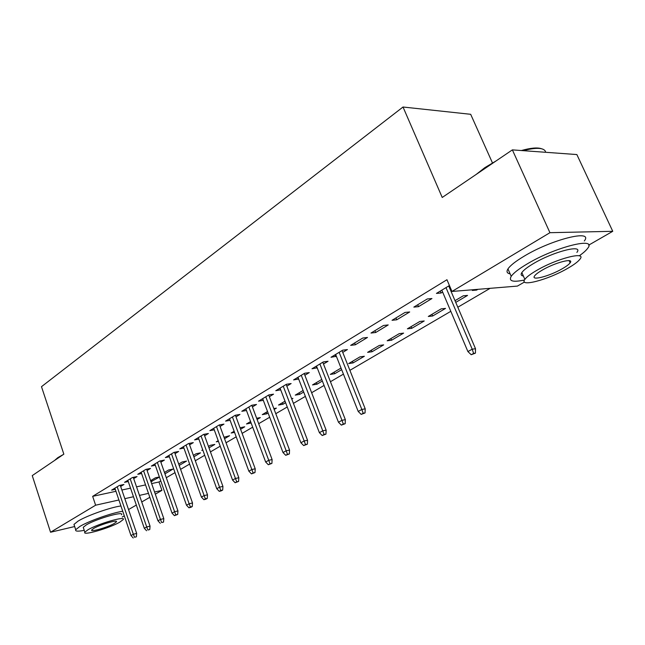 <?xml version="1.0" encoding="UTF-8"?>
<svg xmlns="http://www.w3.org/2000/svg" width="645" height="645" viewBox="0 0 645 645"><rect width="100%" height="100%" fill="white"/><g stroke="black" fill="none" stroke-linecap="round" stroke-linejoin="round"><path stroke-width="0.97" d="M151.631 483.581L159.001 481.984L160.782 480.944M166.305 477.711L174.997 472.632M180.592 469.35L189.63 464.069M195.306 460.756L204.691 455.257M210.447 451.895L220.211 446.187M226.04 442.776L236.199 436.834M242.117 433.375L252.687 427.192M258.685 423.684L269.691 417.25M275.778 413.687L287.243 406.987M293.419 403.375L305.367 396.385M311.632 392.724L324.08 385.436M330.442 381.719L343.43 374.124M349.888 370.343L450.807 311.325M457.813 307.23L490.127 288.331M159.001 481.984L161.919 490.369L155.308 494.167M149.834 497.311L141.739 501.963M136.329 505.075L128.532 509.55M492.457 162.911L470.681 114.302L403.02 107.014L41.49 386.678L63.847 454.169L32.25 475.607L50.552 532.238L95.621 505.204L118.914 499.988M403.02 107.014L442.228 197.467L512.372 149.882L576.864 154.558L612.75 231.305L588.667 245.148M524.498 282.018L517.411 286.09L451.968 291.459L549.935 232.692L612.75 231.305M164.54 472.406L165.023 473.785L172.989 469.084L168.611 469.995L164.459 472.454M133.7 478.598L137.054 476.574L132.41 477.542L124.517 482.323L128.266 481.533M193.879 456.773L200.506 452.863L196.104 453.741L193.371 455.362M160.863 462.199L164.378 460.079L159.71 461.014L151.357 466.069L155.3 465.271M224.549 438.689L229.572 435.73L224.017 437.246M218.47 441.398L216.269 441.825L218.203 440.68M189.606 444.848L193.298 442.623L188.598 443.51L179.762 448.872L183.922 448.065M257.121 419.492L260.33 417.597L256.654 418.258M251.131 423.015L246.495 423.959L250.583 421.54M220.066 426.458L223.952 424.112L219.236 424.958L209.851 430.642L214.253 429.836M291.766 399.061L292.927 398.376L291.588 398.602M285.606 402.698L282.945 404.262L278.519 405.02L285.025 401.174M252.413 406.931L256.5 404.463L251.776 405.253L241.802 411.292L246.463 410.494M322.355 381.026L316.937 384.226L312.511 384.92L321.742 379.462M286.823 386.153L291.129 383.557L286.404 384.283L275.786 390.709L280.704 389.846M364.361 356.266L359.958 356.87L348.663 363.554L353.073 362.917L364.361 356.266M323.492 364.014L328.047 361.273L323.322 361.918L311.995 368.779L317.187 367.819M403.609 333.126L399.231 333.65L387.177 340.778L391.563 340.229L403.609 333.126M362.772 338.028L350.654 345.365L355.371 344.769L367.473 337.464L362.772 338.028M445.526 308.415L441.188 308.85L428.304 316.469L432.65 316.002L445.526 308.415M405.028 312.438L392.039 320.299L396.723 319.807L409.696 311.97L405.028 312.438M477.897 289.331L476.607 290.097L472.309 290.452L473.599 289.686M449.444 285.533L436.431 293.411L441.067 293.032L442.639 292.08M450.266 287.476L449.565 287.904M451.968 291.459L446.961 279.728L92.654 496.344L115.963 491.305M121.881 490.023L130.532 488.144M136.538 486.846L145.536 484.903M427.296 298.949L413.84 307.101L418.5 306.657L431.948 298.538L427.296 298.949M455.749 302.392L467.569 295.418L463.263 295.797L455.015 300.675M383.533 325.451L370.988 333.046L375.688 332.506L388.217 324.935L383.533 325.451M424.216 320.976L419.855 321.46L407.398 328.821L411.768 328.321L424.216 320.976M342.745 352.396L347.429 349.566L342.713 350.171L331.006 357.266L336.351 356.258M383.67 344.882L379.276 345.454L367.61 352.347L372.012 351.759L383.67 344.882M304.859 375.269L309.286 372.592L304.561 373.286L293.596 379.921L298.651 379.01M341.656 369.65L334.723 373.737L330.305 374.406L341.028 368.061M269.352 396.707L273.544 394.176L268.812 394.933L258.524 401.166L263.321 400.343M303.682 392.039L299.683 394.393L295.257 395.127L303.086 390.491M235.997 416.839L239.972 414.437L235.256 415.259L225.589 421.112L230.112 420.314M274.173 409.438L276.391 408.132L273.843 408.567M268.102 413.018L266.691 413.848L262.273 414.63L267.53 411.518M204.61 435.786L208.391 433.504L203.691 434.375L194.588 439.89L198.862 439.084M240.585 429.239L244.729 426.797L240.045 427.772M234.562 432.376L231.168 433.013L234.143 431.255M175.029 453.653L178.633 451.476L173.948 452.387L165.354 457.595L169.401 456.789M208.988 447.864L214.833 444.421L210.423 445.276L208.464 446.437M202.861 450.17L201.788 450.387L202.732 449.823M147.092 470.519L150.527 468.439L145.867 469.391L137.748 474.309L141.594 473.519M179.205 465.424L186.558 461.086L182.172 461.981L178.705 464.029M120.671 486.467L123.953 484.484L119.325 485.467L111.641 490.127L115.294 489.337M159.388 476.953L155.413 477.8L150.608 480.646M159.428 477.082L150.97 481.678M124.824 498.666L133.475 496.731M139.473 495.392L148.471 493.377M154.558 492.014L161.919 490.369M74.667 526.538L50.552 532.238M512.372 149.882L549.935 232.692M92.654 496.344L95.621 505.204M440.253 291.105L441.067 293.032M476.332 289.46L476.607 290.097M417.702 304.754L418.5 306.657M395.949 317.937L396.723 319.807M431.94 314.317L432.65 316.002M374.939 330.659L375.688 332.506M411.075 326.652L411.768 328.321M354.637 342.955L355.371 344.769M390.894 338.585L391.563 340.229M335.013 354.839L335.722 356.637M371.359 350.13L372.012 351.759M316.026 366.336L316.719 368.11M352.436 361.321L353.073 362.917M297.651 377.47L298.321 379.212M334.102 372.157L334.723 373.737M279.849 388.25L280.511 389.967M316.324 382.67L316.937 384.226M262.612 398.691L263.249 400.384M299.095 392.861L299.683 394.393M282.365 402.746L282.945 404.262M266.127 412.349L266.691 413.848M250.365 421.669L250.913 423.144M151.551 480.09L152.018 481.452M473.607 353.42L471.205 354.726L475.429 353.146L473.607 353.42L472.221 349.195L467.899 351.557L441.817 290.153M446.001 287.622L472.221 349.195L475.502 348.719L448.735 285.961M475.429 353.146L475.502 348.719M467.899 351.557L471.205 354.726M476.139 174.464L484.838 167.652L496.19 160.863M489.555 165.362L480.315 171.626M579.21 255.839C583.346 252.945 586.168 250.429 587.692 248.293C597.472 236.441 554.982 247.132 527.191 263.926C518.854 268.868 513.533 273.004 511.219 276.318C508.47 281.22 512.888 282.445 524.482 280.011M584.314 240.964C593.981 228.911 551.499 239.432 523.829 256.371C515.524 261.354 510.235 265.538 507.962 268.917C506.228 271.674 506.962 273.327 510.139 273.859M523.385 276.036C521.079 275.681 520.563 274.52 521.845 272.561C523.547 270.142 527.425 267.143 533.488 263.563C553.442 251.558 583.798 243.891 576.888 252.389M536.584 270.481C530.496 274.036 526.594 277.003 524.869 279.382C518.532 287.573 547.774 279.93 567.511 268.449C573.905 264.805 578.057 261.709 579.984 259.161C586.974 250.8 556.619 258.572 536.584 270.481M562.174 268.804C566.262 266.458 568.906 264.482 570.124 262.862C574.55 257.492 555.127 262.483 542.251 270.11C538.293 272.416 535.745 274.335 534.616 275.891C530.456 281.18 549.419 276.245 562.174 268.804M545.501 151.462C543.485 147.592 536.027 147.326 523.127 150.664M521.354 150.535C530.633 147.947 537.309 147.334 541.381 148.689M54.502 460.514L57.808 457.66L63.637 454.322M59.816 456.91L55.615 459.764M122.735 511.259C112.125 512.783 88.8 521.015 79.891 526.425L75.707 529.714C75.022 531.367 77.868 531.585 84.245 530.351M122.292 516.976L124.308 515.879M120.938 505.954C110.311 507.405 87.011 515.613 78.126 521.071L73.965 524.409L74.36 525.611M83.511 528.142L83.237 527.304L86.293 524.901C96.323 518.774 124.808 510.671 121.55 514.791M87.914 529.811L84.842 532.181C81.98 536.132 109.811 528.062 119.873 522.103L123.187 519.604C126.468 515.557 97.975 523.732 87.914 529.811M114.302 523.442L116.414 521.853C118.478 519.249 100.201 524.514 93.71 528.416L91.703 529.956C89.808 532.512 107.82 527.296 114.302 523.442M363.183 413.3L361.168 414.388L365.054 412.937L363.183 413.3L361.845 409.47L358.217 411.454L335.642 354.46M339.149 352.331L361.845 409.47L365.207 408.833L342.027 350.59M365.054 412.937L365.207 408.833M358.217 411.454L361.168 414.388M343.309 424.071L341.358 425.128L345.18 423.7L343.309 424.071L341.979 420.322L338.472 422.233L316.502 366.054M319.896 363.998L341.979 420.322L345.349 419.661L322.79 362.24M345.18 423.7L345.349 419.661M338.472 422.233L341.358 425.128M324.088 434.496L322.202 435.52L325.967 434.109L324.088 434.496L322.766 430.812L319.38 432.658L297.982 377.269M301.263 375.277L322.766 430.812L326.144 430.126L304.182 373.511M325.967 434.109L326.144 430.126M319.38 432.658L322.202 435.52M305.488 444.582L303.666 445.574L307.367 444.187L305.488 444.582L304.174 440.962L300.892 442.752L280.051 388.129M283.236 386.202L304.174 440.962L307.552 440.261L286.162 384.428M307.367 444.187L307.552 440.261M300.892 442.752L303.666 445.574M287.485 454.346L285.711 455.306L289.355 453.943L287.485 454.346L286.178 450.791L283.002 452.524L262.676 398.65M265.764 396.78L286.178 450.791L289.557 450.073L268.699 394.998M289.355 453.943L289.557 450.073M283.002 452.524L285.711 455.306M270.037 463.803L268.32 464.739L271.908 463.392L270.037 463.803L268.739 460.312L265.659 461.997L245.85 408.841M248.841 407.027L268.739 460.312L272.117 459.571L251.784 405.253M271.908 463.392L272.117 459.571M265.659 461.997L268.32 464.739M253.13 472.97L251.461 473.873L255.001 472.551L253.13 472.97L251.84 469.536L248.857 471.173L229.531 418.726M232.426 416.968L251.84 469.536L255.218 468.786L235.401 415.235M255.001 472.551L255.218 468.786M248.857 471.173L251.461 473.873M236.731 481.863L235.119 482.742L238.602 481.428L236.731 481.863L235.457 478.485L232.563 480.065L213.697 428.312M216.51 426.611L235.457 478.485L238.827 477.719L219.502 424.91M238.602 481.428L238.827 477.719M232.563 480.065L235.119 482.742M220.824 490.49L219.26 491.337L221.13 490.893L222.694 490.047L220.824 490.49L219.558 487.168L216.752 488.7L198.329 437.616M201.063 435.964L219.558 487.168L222.928 486.386L204.078 434.303M222.694 490.047L222.928 486.386M216.752 488.7L219.26 491.337M205.392 498.859L203.868 499.682L205.739 499.238L207.255 498.416L205.392 498.859L204.134 495.594L201.409 497.077L183.414 446.654M186.066 445.05L204.134 495.594L207.497 494.796L189.09 443.421M207.255 498.416L207.497 494.796M201.409 497.077L203.868 499.682M190.396 506.986L188.921 507.784L190.791 507.333L192.266 506.535L190.396 506.986L189.154 503.769L186.502 505.22L168.925 455.426M171.506 453.87L189.154 503.769L192.508 502.963L174.537 452.274M192.266 506.535L192.508 502.963M186.502 505.22L188.921 507.784M175.835 514.879L174.408 515.661L177.698 514.428L175.835 514.879L174.602 511.719L172.03 513.122L154.84 463.957M157.348 462.441L174.602 511.719L177.947 510.904L160.395 460.877M177.698 514.428L177.947 510.904M172.03 513.122L174.408 515.661M161.685 522.555L163.54 522.095L161.685 522.555L160.46 519.435L157.96 520.805L141.158 472.245M143.593 470.769L160.46 519.435L163.806 518.612L146.649 469.238M163.54 522.095L163.806 518.612M157.96 520.805L160.299 523.313M147.931 530.013L149.777 529.545L147.931 530.013L146.713 526.941L144.287 528.271L127.847 480.307M130.209 478.872L146.713 526.941L150.043 526.11L133.273 477.365M149.777 529.545L150.043 526.11M144.287 528.271L146.576 530.746M134.555 537.269L136.393 536.793L134.555 537.269L133.346 534.245L130.983 535.535L114.891 488.152M117.197 486.757L133.346 534.245L136.667 533.407L120.26 485.274M136.393 536.793L136.667 533.407M130.983 535.535L133.233 537.986M511.219 276.318L507.962 268.917M521.845 272.561L524.869 279.382M569.116 260.636L570.124 262.862M75.707 529.714L73.965 524.409M83.237 527.304L84.842 532.181M116.229 521.313L116.414 521.853"/></g></svg>
